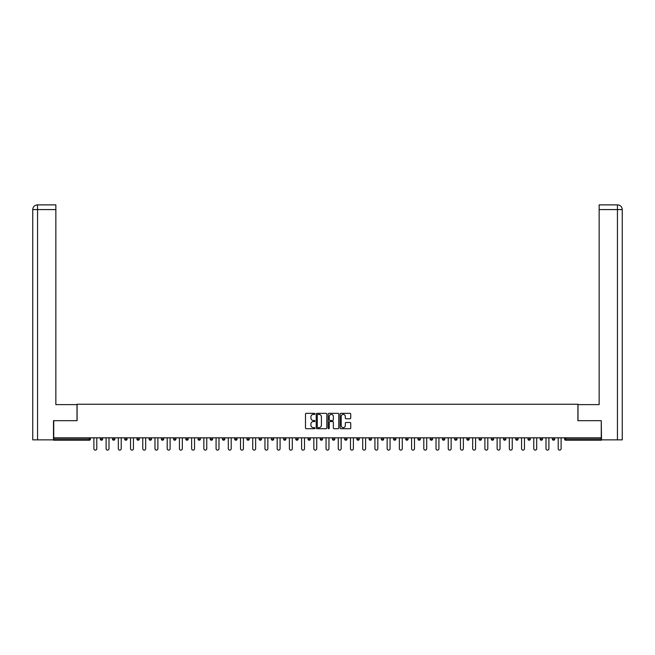 <?xml version="1.0" encoding="UTF-8"?>
<svg xmlns="http://www.w3.org/2000/svg" width="655" height="655" viewBox="0 0 655 655"><rect width="100%" height="100%" fill="white"/><g stroke="black" fill="none" stroke-linecap="round" stroke-linejoin="round"><path stroke-width="0.98" d="M314.965 413.87A0.54 0.54 0 0 0 314.433 413.338L306.262 413.338A0.77 0.77 0 0 0 305.492 414.107L305.492 427.944A0.77 0.77 0 0 0 306.262 428.714L314.433 428.714A0.54 0.54 0 0 0 314.965 428.173A0.54 0.54 0 0 0 314.433 427.633L313.368 427.633A2.456 2.456 0 0 1 310.912 425.177L310.912 424.022A2.456 2.456 0 0 1 313.368 421.566L314.433 421.566A0.54 0.54 0 0 0 314.965 421.026A0.54 0.54 0 0 0 314.433 420.485L313.368 420.485A2.456 2.456 0 0 1 310.912 418.029L310.912 416.875A2.456 2.456 0 0 1 313.368 414.41L314.433 414.41A0.54 0.54 0 0 0 314.965 413.87M349.966 418.758A0.77 0.77 0 0 0 350.736 417.988L350.736 414.107A0.77 0.77 0 0 0 349.966 413.338L340.895 413.338A0.77 0.77 0 0 0 340.125 414.107L340.125 427.944A0.77 0.77 0 0 0 340.895 428.714L349.966 428.714A0.77 0.77 0 0 0 350.736 427.944L350.736 423.253A0.77 0.77 0 0 0 349.966 422.483L346.086 422.483A0.77 0.77 0 0 0 345.316 423.253L345.316 425.578A2.055 2.055 0 0 1 343.261 427.633A2.055 2.055 0 0 1 341.206 425.578L341.206 416.465A2.055 2.055 0 0 1 343.261 414.41A2.055 2.055 0 0 1 345.316 416.465L345.316 417.988A0.77 0.77 0 0 0 346.086 418.758L349.966 418.758M37.564 439.865L32.75 439.865L32.75 209.575L37.564 209.575L37.458 204.876L55.855 204.876L55.855 209.575L37.564 209.575L37.564 439.865L53.505 439.865L53.505 420.674L77.085 420.674L77.085 404.225L577.915 404.225L577.915 420.674L601.257 420.674L601.257 437.827L53.743 437.827L53.743 439.079L89.227 439.079L89.227 437.827M53.743 420.674L53.743 437.827M326.829 414.107A0.77 0.77 0 0 0 326.059 413.338L316.987 413.338A0.77 0.77 0 0 0 316.218 414.107L316.218 427.944A0.77 0.77 0 0 0 316.987 428.714L326.059 428.714A0.77 0.77 0 0 0 326.829 427.944L326.829 414.107M328.941 413.338L338.013 413.338A0.77 0.77 0 0 1 338.782 414.107L338.782 427.944A0.77 0.77 0 0 1 338.013 428.714L334.132 428.714A0.77 0.77 0 0 1 333.362 427.944L333.362 422.328A0.77 0.77 0 0 0 332.593 421.566L330.022 421.566A0.77 0.77 0 0 0 329.252 422.328L329.252 428.173A0.54 0.54 0 0 1 328.712 428.714A0.54 0.54 0 0 1 328.171 428.173L328.171 414.107A0.77 0.77 0 0 1 328.941 413.338M90.398 437.827L90.398 439.079A1.179 1.179 0 0 1 89.227 440.25L53.743 440.25L53.743 439.079M601.257 437.827L601.257 440.25L565.773 440.25A1.179 1.179 0 0 1 564.602 439.079L564.602 437.827M102.622 437.827L102.622 439.079L100.272 439.079A1.179 1.179 0 0 0 101.443 440.25A1.179 1.179 0 0 1 100.272 439.079L100.272 437.827M89.227 440.25A1.179 1.179 0 0 0 90.398 439.079A1.179 1.179 0 0 1 89.227 440.25L89.227 439.079L90.398 439.079M112.488 437.827L112.488 439.079L112.488 437.827M114.838 437.827L114.838 439.079L114.838 437.827M127.054 437.827L127.054 439.079L124.704 439.079A1.179 1.179 0 0 0 125.883 440.25A1.179 1.179 0 0 1 124.704 439.079L124.704 437.827M136.928 437.827L136.928 439.079L136.928 437.827M139.278 437.827L139.278 439.079A1.179 1.179 0 0 1 138.099 440.25A1.179 1.179 0 0 1 136.928 439.079A1.179 1.179 0 0 0 138.099 440.25A1.179 1.179 0 0 0 139.278 439.079A1.179 1.179 0 0 1 138.099 440.25A1.179 1.179 0 0 1 136.928 439.079L139.278 439.079M149.143 439.079A1.179 1.179 0 0 0 150.322 440.25A1.179 1.179 0 0 0 151.493 439.079A1.179 1.179 0 0 1 150.322 440.25A1.179 1.179 0 0 0 151.493 439.079L151.493 437.827L151.493 439.079L149.143 439.079A1.179 1.179 0 0 0 150.322 440.25A1.179 1.179 0 0 1 149.143 439.079L149.143 437.827M163.717 437.827L163.717 439.079A1.179 1.179 0 0 1 162.538 440.25A1.179 1.179 0 0 1 161.367 439.079L161.367 437.827M174.762 440.25A1.179 1.179 0 0 0 175.933 439.079L175.933 437.827L175.933 439.079A1.179 1.179 0 0 1 174.762 440.25A1.179 1.179 0 0 1 173.583 439.079L173.583 437.827M188.157 437.827L188.157 439.079A1.179 1.179 0 0 1 186.978 440.25A1.179 1.179 0 0 1 185.807 439.079L185.807 437.827M200.373 437.827L200.373 439.079A1.179 1.179 0 0 1 199.202 440.25A1.179 1.179 0 0 1 198.023 439.079L198.023 437.827M211.418 440.25A1.179 1.179 0 0 0 212.588 439.079L212.588 437.827L212.588 439.079A1.179 1.179 0 0 1 211.418 440.25A1.179 1.179 0 0 1 210.239 439.079L210.239 437.827M224.812 437.827L224.812 439.079A1.179 1.179 0 0 1 223.633 440.25A1.179 1.179 0 0 1 222.463 439.079L222.463 437.827M237.028 437.827L237.028 439.079A1.179 1.179 0 0 1 235.857 440.25A1.179 1.179 0 0 1 234.678 439.079L234.678 437.827M249.252 437.827L249.252 439.079L246.902 439.079A1.179 1.179 0 0 0 248.073 440.25A1.179 1.179 0 0 1 246.902 439.079L246.902 437.827M261.468 437.827L261.468 439.079A1.179 1.179 0 0 1 260.297 440.25A1.179 1.179 0 0 1 259.118 439.079L259.118 437.827M273.692 437.827L273.692 439.079A1.179 1.179 0 0 1 272.513 440.25A1.179 1.179 0 0 1 271.342 439.079L271.342 437.827M285.907 437.827L285.907 439.079A1.179 1.179 0 0 1 284.737 440.25A1.179 1.179 0 0 1 283.558 439.079L283.558 437.827M296.952 440.25A1.179 1.179 0 0 0 298.123 439.079L298.123 437.827L298.123 439.079A1.179 1.179 0 0 1 296.952 440.25A1.179 1.179 0 0 1 295.773 439.079L295.773 437.827M310.347 437.827L310.347 439.079A1.179 1.179 0 0 1 309.168 440.25A1.179 1.179 0 0 1 307.997 439.079L307.997 437.827M322.563 437.827L322.563 439.079A1.179 1.179 0 0 1 321.392 440.25A1.179 1.179 0 0 1 320.213 439.079L320.213 437.827M332.437 437.827L332.437 439.079L332.437 437.827M334.787 437.827L334.787 439.079A1.179 1.179 0 0 1 333.608 440.25A1.179 1.179 0 0 1 332.437 439.079L334.787 439.079A1.179 1.179 0 0 1 333.608 440.25M344.653 437.827L344.653 439.079L344.653 437.827M347.003 437.827L347.003 439.079A1.179 1.179 0 0 1 345.832 440.25A1.179 1.179 0 0 1 344.653 439.079L347.003 439.079A1.179 1.179 0 0 1 345.832 440.25M356.877 437.827L356.877 439.079L356.877 437.827M359.227 437.827L359.227 439.079L359.227 437.827M369.092 437.827L369.092 439.079L369.092 437.827M371.442 437.827L371.442 439.079L371.442 437.827M383.658 437.827L383.658 439.079A1.179 1.179 0 0 1 382.487 440.25A1.179 1.179 0 0 1 381.308 439.079L381.308 437.827M395.882 437.827L395.882 439.079L393.532 439.079A1.179 1.179 0 0 0 394.703 440.25A1.179 1.179 0 0 1 393.532 439.079L393.532 437.827M408.098 437.827L408.098 439.079A1.179 1.179 0 0 1 406.927 440.25A1.179 1.179 0 0 1 405.748 439.079L405.748 437.827M417.972 437.827L417.972 439.079L417.972 437.827M420.322 437.827L420.322 439.079L420.322 437.827M432.537 437.827L432.537 439.079A1.179 1.179 0 0 1 431.367 440.25A1.179 1.179 0 0 1 430.188 439.079L430.188 437.827M444.761 437.827L444.761 439.079L442.412 439.079A1.179 1.179 0 0 0 443.582 440.25A1.179 1.179 0 0 1 442.412 439.079L442.412 437.827M456.977 437.827L456.977 439.079A1.179 1.179 0 0 1 455.798 440.25A1.179 1.179 0 0 1 454.627 439.079L454.627 437.827M469.193 437.827L469.193 439.079L466.843 439.079A1.179 1.179 0 0 0 468.022 440.25A1.179 1.179 0 0 1 466.843 439.079L466.843 437.827M481.417 437.827L481.417 439.079A1.179 1.179 0 0 1 480.238 440.25A1.179 1.179 0 0 1 479.067 439.079L479.067 437.827M493.633 437.827L493.633 439.079L491.283 439.079A1.179 1.179 0 0 0 492.462 440.25A1.179 1.179 0 0 1 491.283 439.079L491.283 437.827M505.857 437.827L505.857 439.079A1.179 1.179 0 0 1 504.677 440.25A1.179 1.179 0 0 1 503.507 439.079L503.507 437.827M518.072 437.827L518.072 439.079L515.722 439.079A1.179 1.179 0 0 0 516.901 440.25A1.179 1.179 0 0 1 515.722 439.079L515.722 437.827M530.296 437.827L530.296 439.079L527.946 439.079A1.179 1.179 0 0 0 529.117 440.25A1.179 1.179 0 0 1 527.946 439.079L527.946 437.827M542.512 437.827L542.512 439.079L540.162 439.079A1.179 1.179 0 0 0 541.333 440.25A1.179 1.179 0 0 1 540.162 439.079L540.162 437.827M554.728 437.827L554.728 439.079A1.179 1.179 0 0 1 553.557 440.25A1.179 1.179 0 0 1 552.378 439.079L552.378 437.827M102.622 439.079A1.179 1.179 0 0 1 101.443 440.25A1.179 1.179 0 0 0 102.622 439.079A1.179 1.179 0 0 1 101.443 440.25A1.179 1.179 0 0 1 100.272 439.079M113.667 440.25A1.179 1.179 0 0 1 112.488 439.079A1.179 1.179 0 0 0 113.667 440.25A1.179 1.179 0 0 0 114.838 439.079A1.179 1.179 0 0 1 113.667 440.25A1.179 1.179 0 0 1 112.488 439.079L114.838 439.079A1.179 1.179 0 0 1 113.667 440.25M127.054 439.079A1.179 1.179 0 0 1 125.883 440.25A1.179 1.179 0 0 0 127.054 439.079A1.179 1.179 0 0 1 125.883 440.25A1.179 1.179 0 0 1 124.704 439.079M248.073 440.25A1.179 1.179 0 0 0 249.252 439.079A1.179 1.179 0 0 1 248.073 440.25A1.179 1.179 0 0 1 246.902 439.079M358.048 440.25A1.179 1.179 0 0 1 356.877 439.079A1.179 1.179 0 0 0 358.048 440.25A1.179 1.179 0 0 0 359.227 439.079A1.179 1.179 0 0 1 358.048 440.25A1.179 1.179 0 0 1 356.877 439.079L359.227 439.079M370.263 440.25A1.179 1.179 0 0 1 369.092 439.079A1.179 1.179 0 0 0 370.263 440.25A1.179 1.179 0 0 0 371.442 439.079A1.179 1.179 0 0 1 370.263 440.25A1.179 1.179 0 0 1 369.092 439.079L371.442 439.079A1.179 1.179 0 0 1 370.263 440.25M395.882 439.079A1.179 1.179 0 0 1 394.703 440.25A1.179 1.179 0 0 0 395.882 439.079A1.179 1.179 0 0 1 394.703 440.25A1.179 1.179 0 0 1 393.532 439.079M419.143 440.25A1.179 1.179 0 0 1 417.972 439.079A1.179 1.179 0 0 0 419.143 440.25A1.179 1.179 0 0 0 420.322 439.079A1.179 1.179 0 0 1 419.143 440.25A1.179 1.179 0 0 1 417.972 439.079L420.322 439.079M443.582 440.25A1.179 1.179 0 0 0 444.761 439.079A1.179 1.179 0 0 1 443.582 440.25A1.179 1.179 0 0 1 442.412 439.079M469.193 439.079A1.179 1.179 0 0 1 468.022 440.25A1.179 1.179 0 0 0 469.193 439.079A1.179 1.179 0 0 1 468.022 440.25A1.179 1.179 0 0 1 466.843 439.079M492.462 440.25A1.179 1.179 0 0 0 493.633 439.079A1.179 1.179 0 0 1 492.462 440.25A1.179 1.179 0 0 1 491.283 439.079M504.677 440.25A1.179 1.179 0 0 0 505.857 439.079A1.179 1.179 0 0 1 504.677 440.25M516.901 440.25A1.179 1.179 0 0 0 518.072 439.079A1.179 1.179 0 0 1 516.901 440.25A1.179 1.179 0 0 1 515.722 439.079M529.117 440.25A1.179 1.179 0 0 0 530.296 439.079A1.179 1.179 0 0 1 529.117 440.25A1.179 1.179 0 0 1 527.946 439.079M541.333 440.25A1.179 1.179 0 0 0 542.512 439.079A1.179 1.179 0 0 1 541.333 440.25A1.179 1.179 0 0 1 540.162 439.079M317.831 414.41A0.54 0.54 0 0 0 317.29 414.951L317.29 427.101A0.54 0.54 0 0 0 317.831 427.633L318.944 427.633A2.456 2.456 0 0 0 321.409 425.177L321.409 416.875A2.456 2.456 0 0 0 318.944 414.41L317.831 414.41M333.362 416.506A2.055 2.055 0 0 0 331.307 414.451A2.055 2.055 0 0 0 329.252 416.506L329.252 419.716A0.77 0.77 0 0 0 330.022 420.485L332.593 420.485A0.77 0.77 0 0 0 333.362 419.716L333.362 416.506M93.886 437.827L93.886 448.675A1.449 1.449 0 0 0 95.335 450.124A1.449 1.449 0 0 0 96.784 448.675L96.784 437.827M106.102 437.827L106.102 448.675A1.449 1.449 0 0 0 107.551 450.124A1.449 1.449 0 0 0 109 448.675L109 437.827M118.326 437.827L118.326 448.675A1.449 1.449 0 0 0 119.775 450.124A1.449 1.449 0 0 0 121.224 448.675L121.224 437.827M130.541 437.827L130.541 448.675A1.449 1.449 0 0 0 131.991 450.124A1.449 1.449 0 0 0 133.44 448.675L133.44 437.827M142.765 437.827L142.765 448.675A1.449 1.449 0 0 0 144.215 450.124A1.449 1.449 0 0 0 145.664 448.675L145.664 437.827M154.981 437.827L154.981 448.675A1.449 1.449 0 0 0 156.43 450.124A1.449 1.449 0 0 0 157.88 448.675L157.88 437.827M77.003 420.674L77.003 404.618L55.855 404.618L55.855 209.575M32.75 209.575L32.75 392.869L32.75 209.575C33.028 206.718 34.592 205.154 37.441 204.876C34.592 205.162 33.028 206.726 32.75 209.575L32.75 392.869M577.997 420.674L577.997 404.618L599.145 404.618L599.145 204.876L617.542 204.876L599.145 204.876M622.25 439.865L622.25 392.869L622.25 439.865L601.495 439.865L601.257 420.674M617.436 204.876L616.371 204.876L617.436 204.876L617.436 209.575L599.145 209.575M617.436 439.865L617.436 209.575L622.25 209.575L622.25 392.869L622.25 209.575C621.972 206.718 620.408 205.154 617.559 204.876M167.197 437.827L167.197 448.675A1.449 1.449 0 0 0 168.646 450.124A1.449 1.449 0 0 0 170.095 448.675L170.095 437.827M179.421 437.827L179.421 448.675A1.449 1.449 0 0 0 180.87 450.124A1.449 1.449 0 0 0 182.319 448.675L182.319 437.827M191.637 437.827L191.637 448.675A1.449 1.449 0 0 0 193.086 450.124A1.449 1.449 0 0 0 194.535 448.675L194.535 437.827M203.861 437.827L203.861 448.675A1.449 1.449 0 0 0 205.31 450.124A1.449 1.449 0 0 0 206.759 448.675L206.759 437.827M216.076 437.827L216.076 448.675A1.449 1.449 0 0 0 217.525 450.124A1.449 1.449 0 0 0 218.975 448.675L218.975 437.827M228.3 437.827L228.3 448.675A1.449 1.449 0 0 0 229.749 450.124A1.449 1.449 0 0 0 231.199 448.675L231.199 437.827M240.516 437.827L240.516 448.675A1.449 1.449 0 0 0 241.965 450.124A1.449 1.449 0 0 0 243.414 448.675L243.414 437.827M252.732 437.827L252.732 448.675A1.449 1.449 0 0 0 254.181 450.124A1.449 1.449 0 0 0 255.63 448.675L255.63 437.827M264.956 437.827L264.956 448.675A1.449 1.449 0 0 0 266.405 450.124A1.449 1.449 0 0 0 267.854 448.675L267.854 437.827M277.171 437.827L277.171 448.675A1.449 1.449 0 0 0 278.621 450.124A1.449 1.449 0 0 0 280.07 448.675L280.07 437.827M289.395 437.827L289.395 448.675A1.449 1.449 0 0 0 290.845 450.124A1.449 1.449 0 0 0 292.294 448.675L292.294 437.827M301.611 437.827L301.611 448.675A1.449 1.449 0 0 0 303.06 450.124A1.449 1.449 0 0 0 304.51 448.675L304.51 437.827M313.835 437.827L313.835 448.675A1.449 1.449 0 0 0 315.284 450.124A1.449 1.449 0 0 0 316.733 448.675L316.733 437.827M326.051 437.827L326.051 448.675A1.449 1.449 0 0 0 327.5 450.124A1.449 1.449 0 0 0 328.949 448.675L328.949 437.827M338.267 437.827L338.267 448.675A1.449 1.449 0 0 0 339.716 450.124A1.449 1.449 0 0 0 341.165 448.675L341.165 437.827M350.49 437.827L350.49 448.675A1.449 1.449 0 0 0 351.94 450.124A1.449 1.449 0 0 0 353.389 448.675L353.389 437.827M362.706 437.827L362.706 448.675A1.449 1.449 0 0 0 364.155 450.124A1.449 1.449 0 0 0 365.605 448.675L365.605 437.827M374.93 437.827L374.93 448.675A1.449 1.449 0 0 0 376.379 450.124A1.449 1.449 0 0 0 377.829 448.675L377.829 437.827M387.146 437.827L387.146 448.675A1.449 1.449 0 0 0 388.595 450.124A1.449 1.449 0 0 0 390.044 448.675L390.044 437.827M399.37 437.827L399.37 448.675A1.449 1.449 0 0 0 400.819 450.124A1.449 1.449 0 0 0 402.268 448.675L402.268 437.827M411.586 437.827L411.586 448.675A1.449 1.449 0 0 0 413.035 450.124A1.449 1.449 0 0 0 414.484 448.675L414.484 437.827M423.801 437.827L423.801 448.675A1.449 1.449 0 0 0 425.251 450.124A1.449 1.449 0 0 0 426.7 448.675L426.7 437.827M436.025 437.827L436.025 448.675A1.449 1.449 0 0 0 437.475 450.124A1.449 1.449 0 0 0 438.924 448.675L438.924 437.827M448.241 437.827L448.241 448.675A1.449 1.449 0 0 0 449.69 450.124A1.449 1.449 0 0 0 451.139 448.675L451.139 437.827M460.465 437.827L460.465 448.675A1.449 1.449 0 0 0 461.914 450.124A1.449 1.449 0 0 0 463.363 448.675L463.363 437.827M472.681 437.827L472.681 448.675A1.449 1.449 0 0 0 474.13 450.124A1.449 1.449 0 0 0 475.579 448.675L475.579 437.827M484.905 437.827L484.905 448.675A1.449 1.449 0 0 0 486.354 450.124A1.449 1.449 0 0 0 487.803 448.675L487.803 437.827M497.12 437.827L497.12 448.675A1.449 1.449 0 0 0 498.57 450.124A1.449 1.449 0 0 0 500.019 448.675L500.019 437.827M509.336 437.827L509.336 448.675A1.449 1.449 0 0 0 510.785 450.124A1.449 1.449 0 0 0 512.235 448.675L512.235 437.827M521.56 437.827L521.56 448.675A1.449 1.449 0 0 0 523.009 450.124A1.449 1.449 0 0 0 524.458 448.675L524.458 437.827M533.776 437.827L533.776 448.675A1.449 1.449 0 0 0 535.225 450.124A1.449 1.449 0 0 0 536.674 448.675L536.674 437.827M546 437.827L546 448.675A1.449 1.449 0 0 0 547.449 450.124A1.449 1.449 0 0 0 548.898 448.675L548.898 437.827M558.216 437.827L558.216 448.675A1.449 1.449 0 0 0 559.665 450.124A1.449 1.449 0 0 0 561.114 448.675L561.114 437.827M565.773 437.827L565.773 439.079L601.257 439.079M564.602 439.079L565.773 439.079L565.773 440.25M162.538 440.25A1.179 1.179 0 0 0 163.717 439.079L161.367 439.079M175.933 439.079L173.583 439.079M186.978 440.25A1.179 1.179 0 0 0 188.157 439.079L185.807 439.079M199.202 440.25A1.179 1.179 0 0 0 200.373 439.079L198.023 439.079M212.588 439.079L210.239 439.079M223.633 440.25A1.179 1.179 0 0 0 224.812 439.079L222.463 439.079M235.857 440.25A1.179 1.179 0 0 0 237.028 439.079L234.678 439.079M260.297 440.25A1.179 1.179 0 0 0 261.468 439.079L259.118 439.079M272.513 440.25A1.179 1.179 0 0 0 273.692 439.079L271.342 439.079M284.737 440.25A1.179 1.179 0 0 0 285.907 439.079L283.558 439.079M298.123 439.079L295.773 439.079M309.168 440.25A1.179 1.179 0 0 0 310.347 439.079L307.997 439.079M321.392 440.25A1.179 1.179 0 0 0 322.563 439.079L320.213 439.079M382.487 440.25A1.179 1.179 0 0 0 383.658 439.079L381.308 439.079M406.927 440.25A1.179 1.179 0 0 0 408.098 439.079L405.748 439.079M431.367 440.25A1.179 1.179 0 0 0 432.537 439.079L430.188 439.079M455.798 440.25A1.179 1.179 0 0 0 456.977 439.079L454.627 439.079M480.238 440.25A1.179 1.179 0 0 0 481.417 439.079L479.067 439.079M505.857 439.079L503.507 439.079M553.557 440.25A1.179 1.179 0 0 0 554.728 439.079L552.378 439.079"/></g></svg>

